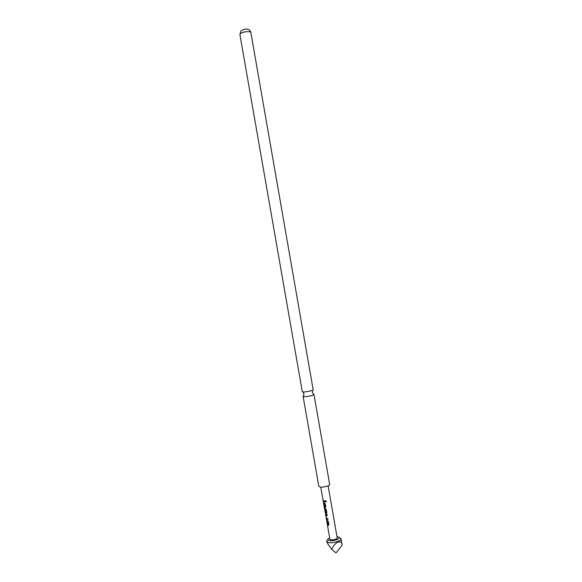 <?xml version="1.0" encoding="UTF-8"?>
<svg xmlns="http://www.w3.org/2000/svg" width="582" height="582" viewBox="0 0 582 582"><rect width="100%" height="100%" fill="white"/><g stroke="black" fill="none" stroke-linecap="round" stroke-linejoin="round"><path stroke-width="0.87" d="M325.433 500.942L325.316 501.393L326.306 501.684M325.258 501.437L325.956 501.968L326.342 501.357L325.629 500.855L325.316 501.393M303.127 391.919C305.754 392.152 313.56 390.464 313.16 389.758L250.871 32.607C250.857 30.904 242.803 31.603 240.533 33.509L239.908 34.52L302.291 391.65L303.127 391.919M329.587 537.732L327.746 539.405L328.75 540.416C331.835 541.66 340.412 539.187 339.255 537.397L336.956 536.451M339.626 537.644L341.001 538.75C341.78 541.027 331.478 543.828 327.797 542.329L326.56 541.275L327.484 539.769M331.835 549.481L336.032 552.9L342.114 545.108C341.83 538.881 334.417 542.104 331.835 549.481L328.175 544.49L326.56 541.275M313.4 394.254L313.953 394.64C311.654 395.855 308.329 396.538 303.964 396.691L303.12 396.407L303.578 395.971M313.989 394.509L329.674 484.442C330.183 485.788 322.443 487.738 319.729 486.938L318.827 486.341L303.12 396.407M325.294 512.349L329.849 539.201L330.481 539.74C333.864 540.089 336.105 539.478 337.211 537.913L328.117 485.795M328.132 524.528L327.244 524.098L327.972 525.357L328.881 524.673L328.328 521.494L326.553 520.141L326.713 521.05L327.651 521.537L328.161 524.477M326.626 519.333L328.001 519.617L327.841 518.707L326.487 518.38L325.971 515.448L327.31 515.652L327.149 514.743L325.782 514.466L326.626 519.333L327.993 519.559M325.287 513.084L326.327 513.651L326.822 512.866L326.262 509.679L325.462 508.777L324.749 508.573L324.647 509.214L325.374 512.029L324.923 509.454L325.571 509.636L326.08 512.575L325.112 512.08L320.747 487.083M325.112 512.08L324.472 508.377M325.04 506.827L324.159 506.435L324.88 507.664L325.789 506.958L325.236 503.772L323.468 502.477L323.628 503.386L324.56 503.83L325.069 506.769M323.286 501.451L324.902 501.895L324.749 500.986L323.134 500.542L323.286 501.451L324.894 501.844M323.308 500.695L323.432 501.422M324.32 507.344L325.287 507.744M324.334 506.595L324.458 507.308M324.56 503.83L325.178 506.726M323.628 503.386L324.611 503.721M323.643 502.63L323.767 503.35M326.589 513.579L325.28 513.011M324.749 508.573L324.647 509.214M324.785 509.185L325.098 511.811M325.52 509.57L324.945 509.403M325.673 509.592L326.08 512.575M325.993 515.397L327.295 515.594M326.226 518.271L326.764 519.289M325.673 515.099L326.371 518.242M325.905 514.423L325.818 515.07M327.404 525L328.474 525.401M327.419 524.273L327.542 524.971M327.651 521.537L328.27 524.426M326.713 521.05L327.702 521.421M326.728 520.315L326.851 521.021M312.701 390.173L312.279 392.355L313.953 394.64M302.858 391.897L304 393.803L303.2 396.517M327.746 539.405L326.553 541.049M239.908 34.52L240.955 31.021C244.978 28.292 249.678 28.038 250.871 32.607M342.114 545.108L341.001 538.75M339.255 537.397L340.936 538.539M325.433 513.062L325.309 512.364"/></g></svg>
